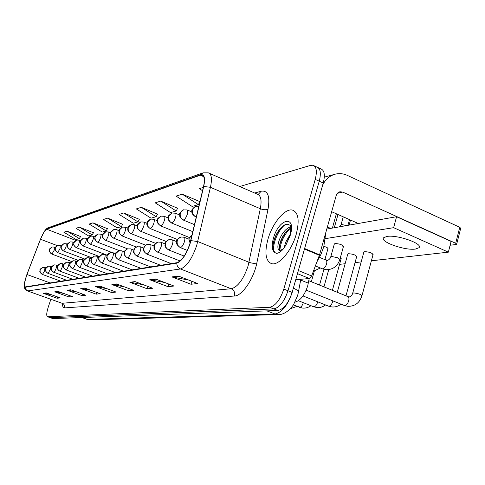<?xml version="1.0" encoding="UTF-8"?>
<svg xmlns="http://www.w3.org/2000/svg" width="485" height="485" viewBox="0 0 485 485"><rect width="100%" height="100%" fill="white"/><g stroke="black" fill="none" stroke-linecap="round" stroke-linejoin="round"><path stroke-width="0.73" d="M309.206 278.517L307.696 285.895C304.525 295.359 300.276 300.773 294.959 302.131M296.25 234.213C299.663 220.487 298.421 212.454 292.522 210.114C285.022 207.938 272.418 223.197 267.944 239.244C264.404 252.782 265.574 260.906 271.467 263.622C278.602 266.119 291.691 250.915 296.25 234.213C299.663 220.487 298.421 212.454 292.522 210.114C285.022 207.938 272.418 223.197 267.944 239.244C264.404 252.782 265.574 260.906 271.467 263.622C278.602 266.119 291.691 250.915 296.25 234.213M189.884 243.773C186.076 254.607 181.76 260.918 176.946 262.694L25.099 286.938C23.795 285.683 24.414 281.536 26.936 274.504L40.51 239.257C42.801 233.57 44.85 230.217 46.657 229.205L200.335 175.2L201.936 175.036C204.452 175.897 204.973 179.753 203.512 186.604L189.884 243.773M190.078 243.731L203.724 186.47C205.446 177.874 204.355 173.982 200.469 174.782L46.748 228.932L44.171 231.66L40.449 239.232L26.881 274.474L24.402 283.434C24.086 286.029 24.383 287.29 25.299 287.229L176.807 263.131C181.742 261.312 186.167 254.849 190.078 243.731M50.864 299.287L48.239 307.132C46.524 312.625 46.281 315.832 47.512 316.753L50.307 317.675L273.77 308.89C279.566 307.611 284.301 301.567 287.975 290.757L319.239 181.22C321.264 173.109 320.464 168.386 316.826 167.052C320.464 168.386 321.264 173.109 319.239 181.22L287.975 290.757C284.301 301.567 279.566 307.611 273.77 308.89L50.022 317.633M51.228 294.668L43.262 293.286L57.072 298.239L60.249 297.905L46.305 292.898L43.262 293.286M57.515 296.923L57.072 298.239M63.365 293.328L54.744 291.825L69.046 296.984L72.483 296.626L58.036 291.406L54.744 291.825M69.525 295.553L69.046 296.984M76.563 291.885L67.197 290.236L82.038 295.626L85.772 295.238L70.78 289.781L67.197 290.236M82.553 294.068L82.038 295.626M90.98 290.327L80.765 288.514L96.175 294.152L100.249 293.728L84.675 288.017L80.765 288.514M96.733 292.437L96.175 294.152M188.786 280.081L171.933 276.911L190.993 284.246L197.741 283.543L178.431 276.08L171.933 276.911M191.902 281.282L190.993 284.246M164.827 282.531L149.744 279.736L167.949 286.653L173.982 286.023L155.552 278.996L149.744 279.736M168.762 284.034L167.949 286.653M143.421 284.756L129.841 282.264L147.258 288.817L152.69 288.248L135.06 281.603L129.841 282.264M147.992 286.477L147.258 288.817M124.172 286.774L111.883 284.549L128.573 290.764L133.49 290.254L116.6 283.949L111.883 284.549M129.246 288.672L128.573 290.764M106.779 288.63L95.6 286.623L111.623 292.54L116.091 292.073L99.886 286.077L95.6 286.623M112.235 290.642L111.623 292.54M47.512 316.753L269.636 307.284C275.395 305.986 280.124 299.924 283.804 289.096L315.22 179.395C317.263 171.278 316.481 166.555 312.873 165.233L310.539 165.379L239.742 186.525M107.409 228.69L92.968 222.851L89.179 224.064L102.28 232.072L106.197 230.957L107.47 228.568M93.423 232.758L79.492 227.18L76.006 228.302L88.64 235.965L92.253 234.934L93.484 232.642M80.522 236.51L67.069 231.169L63.85 232.206L76.054 239.56L79.388 238.608L80.583 236.401M157.504 214.109L141.293 207.319L136.321 208.914L151.023 218.165L156.158 216.698L157.577 213.976M177.601 208.259L160.705 201.081L155.212 202.845L170.538 212.594L176.2 210.975L177.674 208.12M182.208 194.17L176.116 196.128L192.115 206.434L198.401 204.64L199.935 201.639L182.208 194.17L198.401 204.64M203.324 187.38L199.371 188.653L202.536 190.72M122.632 224.258L107.646 218.135L103.517 219.456L117.109 227.841L121.377 226.622L122.699 224.137M123.687 212.976L119.164 214.431L133.29 223.221L137.964 221.887L139.328 219.293L123.687 212.976L137.964 221.887M141.293 207.319L156.158 216.698M160.705 201.081L176.2 210.975M107.646 218.135L121.377 226.622M92.968 222.851L106.197 230.957M79.492 227.18L92.253 234.934M67.069 231.169L79.388 238.608M50.064 317.645L52.859 318.566L277.893 310.485C283.725 309.23 288.466 303.204 292.128 292.413L323.24 183.033C325.253 174.933 324.429 170.211 320.767 168.859L318.166 167.664M341.022 224.785L341.567 224.494L346.599 225.567M327.278 227.259L331.031 228.32M316.881 261.955L321.058 254.098L323.744 246.883L325.914 232.133M286.041 244.828L289.824 235.48C292.164 224.179 289.515 225.379 289.63 225.028L289.551 225.095C287.429 223.567 284.822 224.209 281.73 227.016C278.723 229.938 276.371 233.691 274.662 238.28C273.237 242.324 272.709 245.81 273.079 248.726L274.692 252.406L276.298 253.364C278.602 253.285 281.124 251.606 283.852 248.344L286.041 244.828L290.279 235.273C296.547 214.352 278.717 218.335 273.419 238.268C271.485 245.519 271.909 250.236 274.692 252.406M282.197 250.169L282.913 249.302L279.312 250.466C277.378 249.066 277.396 245.489 279.366 239.742C282.264 232.751 286.023 228.435 290.642 226.786M284.204 247.841L285.598 242.354L290.091 234.473M280.312 250.654L279.536 248.847C279.208 246.604 279.675 243.785 280.924 240.396L282.749 236.474L285.216 232.758L287.399 230.339L290.806 227.926M273.006 245.543C273.807 239.663 276.341 233.867 280.603 228.162M279.427 247.023C280.336 241.724 282.652 236.504 286.38 231.381M274.455 252.151C271.376 247.405 277.05 231.078 284.919 224.797M279.912 250.048C280.621 242.021 284.113 234.716 290.388 228.126M295.723 279.766L309.381 278.505L297.463 273.643M322.622 185.203C325.465 179.335 329.721 175.649 335.39 174.133C339.421 173.187 343.41 173.606 347.363 175.4L459.744 227.283L460.689 228.314L456.712 244.07M450.116 245.24L456.027 244.519L456.658 244.288L455.706 243.294L342.701 192.084L339.852 191.751L337.59 193.018L336.341 195.055L319.542 254.807L311.625 275.971L309.381 278.505M358.3 223.494L331.649 211.709M327.266 248.987L327.939 248.714C328.09 248.005 326.745 247.211 323.907 246.338M326.514 260.118L325.065 258.984M340.488 258.766L341.179 258.499L340.415 257.474M355.941 256.886L356.687 256.601C355.699 254.977 352.983 254.013 348.527 253.722L347.739 254.231M342.719 246.798L343.447 246.501C342.416 244.786 339.627 243.791 335.087 243.531L334.317 244.052M372.244 254.904L373.056 254.601C372.092 252.915 369.297 251.933 364.684 251.648L363.829 252.2M415.421 249.06L418.973 247.738C423.593 243.822 397.082 234.467 386.86 236.444L383.653 237.747C379.494 241.742 404.811 250.721 415.421 249.06M371.389 260.784L448.364 252.158L393.638 227.677L325.574 238.608M339.567 264.349L345.132 263.725M355.05 262.615L361.186 261.93M448.364 252.158L451.086 241.415L396.566 216.716L326.769 229.078M393.638 227.677L396.566 216.716M300.676 280.063L308.339 283.167M254.667 193.024L261.239 191.205C267.902 190.217 270.163 196.225 268.023 209.229L256.844 262.949C253.77 278.833 241.991 296.038 234.516 296.02L64.493 307.896C64.99 305.738 64.256 304.198 62.31 303.264L231.26 288.763C237.862 286.926 243.464 279.348 248.065 266.022L260.33 208.726C261.894 200.275 260.894 195.425 257.329 194.182L209.399 173.315M64.493 307.896C63.159 307.92 62.492 306.471 62.504 303.561M61.813 303.198L27.287 290.867M200.469 174.782L202.979 172.866L208.362 172.866C211.545 173.933 212.236 178.747 210.441 187.301L196.74 245.374C191.963 258.966 186.537 266.835 180.462 268.969C178.08 267.872 176.867 265.925 176.807 263.131M190.932 240.615L197.771 241.56L249.017 262.27C252.151 263.391 254.764 263.616 256.844 262.949M46.748 228.932L48.506 227.641L202.675 172.975M268.023 209.229C265.95 210.041 263.385 209.878 260.33 208.726L210.441 187.301L203.724 186.47M25.299 287.229L25.911 289.484L27.73 290.915L180.462 268.969L231.26 288.763C234.103 290.23 235.189 292.649 234.516 296.02M47.754 316.784L52.859 318.566M269.636 307.284L277.893 310.485M283.804 289.096L292.128 292.413M315.22 179.395L323.24 183.033M258.141 194.479L261.239 191.205M46.657 229.205L75.769 240.402M40.51 239.257L57.242 245.604M26.936 274.504L50.228 282.973M200.335 175.2L203.724 176.667M96.175 286.781L100.353 286.253M112.484 284.713L117.085 284.131M130.465 282.44L135.57 281.791M150.398 279.918L156.085 279.196M172.618 277.105L178.989 276.298M81.322 288.66L85.124 288.181M67.73 290.382L71.216 289.939M55.254 291.958L58.455 291.558M43.759 293.413L46.706 293.043M87.106 319.391L274.971 313.989C282.082 312.492 287.89 305.12 292.394 291.861L293.134 288.878M266.92 310.879L274.971 313.989L278.451 314.589L90.01 319.851L87.191 319.421L81.85 317.529M24.402 283.434C23.626 287.108 24.614 289.594 27.366 290.891L61.898 303.228L62.965 304.059M90.01 319.851L87.609 319.476L82.092 317.517M297.711 295.159L298.233 292.952C298.845 291.4 297.214 289.794 293.346 288.132M190.235 242.597L189.732 237.82L192.127 234.764M344.126 305.404L344.635 305.544C346.369 305.344 347.721 303.792 348.697 300.894C349.236 298.524 348.915 297.081 347.739 296.547L308.793 280.712M352.656 293.34L353.656 292.91C358.269 293.443 361.034 294.419 361.943 295.832C359.567 302.943 354.832 306.441 347.733 306.32L344.35 305.495L306.187 290.151M195.212 216.716L196.443 216.492M195.849 216.789C193.018 215.261 191.945 212.873 192.624 209.611L193.46 207.974L195.079 206.598L198.868 206.24M322.046 268.69L322.61 268.829C324.259 268.526 325.568 266.944 326.544 264.082C327.09 261.809 326.823 260.439 325.744 259.966L319.506 257.347M330.715 256.989L331.643 256.486L337.881 257.808L339.864 259.469C337.645 266.107 333.195 269.521 326.514 269.721L322.289 268.787L315.389 265.932M180.535 247.556C181.96 246.986 183.233 245.113 184.342 241.942C185.1 239.25 185.021 237.686 184.112 237.25L181.044 236.989L179.99 237.335L178.225 238.741L177.328 240.469C176.643 243.719 177.71 246.083 180.535 247.556L180.177 247.556C174.806 243.409 177.237 242.961 176.704 241.518C175.952 240.645 177.401 239.135 181.044 236.989M328.351 306.053L328.812 306.18C330.449 305.986 331.746 304.477 332.698 301.658L332.874 300.882M180.014 247.483L187.325 250.405M168.75 249.854C170.102 249.308 171.32 247.489 172.405 244.41C173.151 241.785 173.09 240.257 172.23 239.833L169.259 239.584L168.222 239.917L166.5 241.287L165.621 242.967C164.948 246.125 165.991 248.423 168.75 249.854L168.422 249.854C163.221 245.846 165.549 245.465 165.033 244.004C165.773 242.967 163.997 242.209 169.259 239.584M313.407 306.672L313.825 306.787C315.377 306.599 316.62 305.132 317.554 302.385L317.693 301.803M168.271 249.793L184.191 256.092M157.607 252.024C158.892 251.497 160.062 249.739 161.123 246.738C161.857 244.173 161.814 242.688 161.002 242.276L158.116 242.033L157.104 242.361L155.661 243.415L154.557 245.331C153.897 248.405 154.915 250.636 157.607 252.024L157.31 252.024C152.205 248.09 154.521 247.696 154 246.35C153.133 245.762 154.503 244.319 158.116 242.033M299.233 307.26L299.609 307.357C301.082 307.175 302.276 305.75 303.186 303.07L303.295 302.67M157.176 251.97L180.099 260.978M147.064 254.079C148.283 253.576 149.41 251.86 150.441 248.944C151.168 246.435 151.144 244.986 150.374 244.585L147.567 244.349L146.579 244.676L144.93 245.974L144.087 247.568C143.439 250.557 144.433 252.727 147.064 254.079L146.785 254.079C141.565 249.999 144.13 249.611 143.621 248.223C144.597 247.023 142.451 246.962 147.567 244.349M146.67 254.031L171.217 263.61M183.53 219.978C184.937 219.335 186.185 217.462 187.277 214.37C188.004 211.799 187.938 210.32 187.077 209.926L183.1 209.932L181.432 211.145L180.39 213.012C179.723 216.177 180.772 218.499 183.53 219.978L183.142 219.99C178.05 216.025 180.268 215.637 179.753 214.249C179.032 213.491 180.365 211.981 183.748 209.714M182.954 219.917L194.515 224.664M171.896 222.991C173.23 222.379 174.43 220.56 175.491 217.553C176.207 215.043 176.158 213.594 175.346 213.212L172.114 213.012L168.835 216.219C168.174 219.299 169.198 221.56 171.896 222.991L171.538 223.003C166.391 218.947 168.774 218.571 168.265 217.189C167.549 216.559 168.835 215.164 172.114 213.012M171.369 222.936L192.854 231.691M160.887 225.846C162.154 225.252 163.306 223.488 164.342 220.56C165.052 218.104 165.021 216.692 164.245 216.322L161.111 216.128L157.898 219.256C157.249 222.257 158.249 224.452 160.887 225.846L160.553 225.858C155.345 221.706 157.916 221.336 157.413 219.929C156.782 219.317 158.013 218.05 161.111 216.128M160.408 225.798L189.459 237.547M337.287 193.357L342.701 192.084M304.61 248.532L319.542 254.807M455.706 243.294L459.744 227.283M319.379 255.31L304.465 249.041M298.348 270.533L311.625 275.971M137.067 256.031C138.225 255.54 139.31 253.873 140.323 251.03C141.038 248.581 141.026 247.162 140.298 246.774L136.6 246.865L134.988 248.132L134.157 249.684C133.527 252.6 134.497 254.716 137.067 256.031L136.812 256.025C131.605 251.921 134.266 251.533 133.739 250.254C134.727 249.108 132.508 249.157 137.564 246.55M136.709 255.983L160.705 265.295M127.579 257.881C128.683 257.408 129.725 255.789 130.714 253.018C131.417 250.618 131.429 249.235 130.738 248.86L127.125 248.944L125.548 250.181L124.736 251.697C124.111 254.54 125.063 256.601 127.579 257.881L127.343 257.875C122.268 253.891 124.857 253.522 124.336 252.267C125.306 251.151 123.093 251.224 128.07 248.635M118.558 259.639C119.613 259.184 120.62 257.602 121.583 254.898C122.281 252.558 122.299 251.2 121.644 250.836L119.049 250.624L115.776 253.606C115.169 256.383 116.097 258.39 118.558 259.639L118.334 259.633C113.29 255.571 115.957 255.425 115.4 254.152C116.358 253.067 114.175 253.152 119.049 250.624M150.453 228.55C151.659 227.98 152.769 226.265 153.781 223.409C154.479 221.014 154.46 219.632 153.733 219.268L150.677 219.081L147.531 222.136C146.9 225.058 147.876 227.192 150.453 228.55L150.144 228.556C144.936 224.373 147.622 224.009 147.1 222.706C146.47 222.166 147.664 220.96 150.677 219.081M150.017 228.502L177.437 239.517M140.553 231.115C141.699 230.563 142.772 228.902 143.76 226.119C144.451 223.767 144.445 222.421 143.754 222.063L140.783 221.887L137.698 224.864C137.079 227.714 138.031 229.799 140.553 231.115L140.268 231.121C135.188 227.053 137.801 226.707 137.285 225.434C136.667 224.919 137.831 223.737 140.783 221.887M140.153 231.072L166.167 241.451M131.15 233.552C132.241 233.018 133.272 231.4 134.242 228.69C134.921 226.386 134.933 225.064 134.272 224.725L131.374 224.549L128.355 227.459C127.749 230.236 128.677 232.266 131.15 233.552L130.883 233.558C125.803 229.369 128.525 229.272 127.973 227.986C127.361 227.501 128.495 226.356 131.374 224.549M130.774 233.515L155.576 243.343M109.974 261.312C110.98 260.869 111.95 259.329 112.896 256.692C113.581 254.401 113.611 253.073 112.987 252.715L110.459 252.509L107.252 255.431C106.651 258.135 107.561 260.093 109.974 261.312L109.768 261.306C104.796 257.286 107.452 257.183 106.9 255.934C107.828 254.892 105.724 254.958 110.459 252.509M101.795 262.906C102.753 262.476 103.699 260.978 104.621 258.402C105.3 256.153 105.336 254.855 104.742 254.51L102.274 254.31L99.134 257.165C98.54 259.808 99.431 261.718 101.795 262.906L101.601 262.9C96.757 258.948 99.346 258.99 98.764 257.82C98.006 257.414 99.176 256.244 102.274 254.31M101.535 262.876L123.572 271.236M93.993 264.422C94.908 264.016 95.818 262.549 96.727 260.033C97.394 257.832 97.443 256.559 96.879 256.219L94.466 256.031L91.386 258.82C90.804 261.403 91.671 263.27 93.993 264.422L93.811 264.422C89.022 260.548 91.61 260.457 91.059 259.336C90.477 258.79 91.617 257.687 94.466 256.031M93.75 264.398L115.345 272.552M86.536 265.877C87.415 265.477 88.3 264.046 89.185 261.591C89.846 259.426 89.907 258.184 89.361 257.856L87.009 257.668L83.984 260.396C83.414 262.925 84.269 264.749 86.536 265.877L86.366 265.871C81.716 262.13 84.208 262.033 83.662 260.948C83.08 260.415 84.196 259.323 87.009 257.668M86.312 265.853L107.482 273.813M79.413 267.265C80.255 266.877 81.11 265.483 81.983 263.076C82.632 260.96 82.699 259.742 82.183 259.42L79.879 259.239L76.909 261.906C76.351 264.38 77.188 266.162 79.413 267.265L79.255 267.265C74.623 263.452 77.176 263.543 76.606 262.44C76.036 261.924 77.121 260.857 79.879 259.239L82.013 259.414M79.207 267.241L99.965 275.013M122.196 235.868C123.238 235.358 124.233 233.782 125.185 231.133C125.857 228.878 125.876 227.586 125.251 227.253L122.426 227.083L119.468 229.926C118.867 232.642 119.777 234.619 122.196 235.868L121.953 235.874C116.988 231.794 119.643 231.703 119.104 230.448C118.498 229.987 119.601 228.865 122.426 227.083M121.856 235.837L145.621 245.198M113.672 238.074C114.666 237.583 115.63 236.043 116.558 233.461C117.218 231.254 117.255 229.987 116.655 229.66L113.902 229.502L110.998 232.279C110.41 234.928 111.301 236.862 113.672 238.074L113.441 238.08C108.579 234.037 111.204 234.109 110.628 232.909C109.998 232.473 111.089 231.333 113.902 229.502M113.357 238.05L136.255 247.017M105.542 240.184C106.494 239.705 107.427 238.208 108.331 235.68C108.986 233.515 109.028 232.279 108.458 231.957L105.772 231.806L102.929 234.522C102.347 237.11 103.22 238.996 105.542 240.184L105.324 240.184C100.577 236.25 103.135 236.322 102.565 235.152C101.941 234.728 103.014 233.612 105.772 231.806M105.251 240.16L127.458 248.805M97.782 242.191C98.691 241.736 99.595 240.269 100.486 237.802C101.129 235.68 101.183 234.461 100.637 234.152L98.012 234L95.218 236.662C94.648 239.19 95.503 241.033 97.782 242.191L97.576 242.197C92.896 238.359 95.436 238.287 94.896 237.183C94.448 236.607 95.484 235.546 98.012 234M97.509 242.173L119.243 250.587M90.362 244.113C91.235 243.67 92.108 242.239 92.981 239.826C93.617 237.747 93.678 236.553 93.156 236.25L90.592 236.104L87.852 238.705C87.294 241.184 88.131 242.985 90.362 244.113L90.174 244.119C85.536 240.245 88.106 240.36 87.543 239.232C87.082 238.693 88.1 237.644 90.592 236.104M72.598 268.593C73.405 268.217 74.235 266.853 75.09 264.501C75.727 262.421 75.805 261.227 75.308 260.912L73.053 260.736L70.143 263.355C69.591 265.768 70.41 267.52 72.598 268.593L72.447 268.593C67.888 264.84 70.416 264.943 69.858 263.846C69.24 263.452 70.307 262.415 73.053 260.736L75.151 260.912M72.404 268.575L92.768 276.165M66.063 269.866C66.845 269.502 67.651 268.169 68.482 265.865C69.119 263.822 69.197 262.652 68.724 262.343L66.518 262.173L63.656 264.737C63.117 267.102 63.917 268.811 66.063 269.866L65.924 269.866C61.165 265.756 64.081 266.071 63.45 264.968C62.723 264.858 63.747 263.931 66.518 262.173L68.579 262.343M65.887 269.848L85.875 277.268M59.807 271.085C60.552 270.733 61.334 269.43 62.153 267.168C62.777 265.168 62.868 264.016 62.413 263.719L60.255 263.555L57.442 266.065C56.909 268.381 57.697 270.054 59.807 271.085L59.673 271.085C55.132 267.271 57.794 267.465 57.206 266.435C56.563 266.15 57.582 265.192 60.255 263.555L62.274 263.719M53.799 272.261C54.514 271.915 55.278 270.636 56.084 268.423C56.696 266.459 56.794 265.331 56.357 265.034L54.241 264.877L51.483 267.338C50.955 269.611 51.725 271.248 53.799 272.261L53.671 272.255C49.076 268.302 51.907 268.617 51.295 267.55C50.743 267.205 51.731 266.313 54.241 264.877L56.224 265.034M53.532 272.146L72.914 279.342M48.027 273.382L50.252 269.63L50.543 266.301L48.47 266.144L45.754 268.563C45.238 270.788 45.996 272.394 48.027 273.382L47.912 273.382C43.535 269.666 46.105 270.018 45.529 268.933C44.923 268.635 45.905 267.708 48.47 266.144L50.416 266.301M47.779 273.279L66.815 280.318M42.48 274.462L44.644 270.782L44.953 267.52L42.916 267.368L40.249 269.733C39.74 271.921 40.485 273.498 42.48 274.462L42.371 274.462C37.872 270.491 40.71 271.012 40.079 269.939C39.527 269.636 40.473 268.781 42.916 267.368L44.832 267.52M42.25 274.371L60.952 281.258M83.262 245.956C84.105 245.525 84.954 244.125 85.803 241.76C86.433 239.723 86.5 238.553 86.003 238.256L83.493 238.117L80.807 240.663C80.255 243.088 81.074 244.846 83.262 245.956L83.087 245.956C78.509 242.124 81.074 242.257 80.516 241.142C80.001 240.73 80.995 239.717 83.493 238.117M76.466 247.714C77.273 247.295 78.097 245.931 78.934 243.615C79.558 241.615 79.631 240.463 79.152 240.172L76.697 240.039L74.053 242.536C73.514 244.907 74.32 246.635 76.466 247.714L76.303 247.714C71.774 243.906 74.35 244.046 73.775 243.015C73.253 242.639 74.229 241.645 76.697 240.039M69.955 249.399C70.731 248.993 71.525 247.659 72.35 245.398C72.962 243.428 73.041 242.3 72.586 242.015L70.186 241.888L67.585 244.331C67.057 246.659 67.845 248.344 69.955 249.399L69.798 249.405C65.105 245.301 68.009 245.646 67.391 244.543C66.778 244.416 67.706 243.531 70.186 241.888M69.749 249.387L91.774 257.759M63.705 251.018L66.033 247.101L66.287 243.785L63.935 243.658L61.383 246.053C60.861 248.332 61.631 249.987 63.705 251.018L63.559 251.024C59.067 247.107 61.716 247.532 61.201 246.234C60.619 246.101 61.528 245.24 63.935 243.658M63.517 251.006L84.657 259.008M57.709 252.576L59.97 248.738L60.243 245.477L57.933 245.355L55.423 247.708C54.908 249.945 55.672 251.563 57.709 252.576L57.569 252.576C52.974 248.459 55.884 249.017 55.248 247.908C54.805 247.556 55.702 246.701 57.933 245.355M57.527 252.564L77.891 260.239M51.944 254.067L54.144 250.308L54.429 247.107L52.168 246.992L49.7 249.302C49.191 251.491 49.943 253.079 51.944 254.067L51.81 254.067C47.439 250.254 50.088 250.672 49.488 249.636C48.967 249.375 49.858 248.49 52.168 246.992M44.171 231.66C45.814 229.217 47.263 227.877 48.506 227.641M314.201 165.846L316.826 167.052M201.936 175.036L202.736 175.388M297.59 295.583L293.783 304.186C292.097 307.108 285.823 314.777 278.451 314.589M300.821 279.293L298.39 292.128M347.963 296.638L348.691 296.808C349.321 297.626 352.462 295.177 352.71 293.134L363.895 251.951M190.078 243.143C188.726 238.056 187.519 239.257 192.139 234.722M361.998 295.62L373.123 254.346M325.993 260.063L326.975 260.269C327.696 261.015 330.606 258.487 330.776 256.777L334.377 243.828M341.119 224.664L339.342 226.853M343.247 216.837L341.046 224.737M196.286 217.159L195.425 216.801C190.168 212.691 192.472 212.272 191.951 210.842C191.217 210.078 192.587 208.538 196.055 206.228M339.924 259.245L343.507 246.271M349.521 219.608L347.939 225.325M340.997 304.15C338.257 306.314 335.196 307.248 331.807 306.932L328.551 306.138L302.992 295.941M337.275 292.297L347.8 254.007M357.597 223.179L357.469 223.64M189.023 239.232L184.288 237.323M345.987 295.838L356.748 256.371M325.568 304.944C322.913 306.969 319.961 307.823 316.717 307.514L313.583 306.744L298.402 300.73M323.95 286.877L328.745 269.63M176.685 241.615L172.387 239.893M332.401 290.309L341.234 258.293M350.503 220.044L349.103 225.119M310.933 305.695C308.357 307.581 305.514 308.369 302.41 308.06L293.31 304.932M311.34 281.749L314.328 271.091M165.052 243.882L161.141 242.33M319.542 285.083L323.938 269.333M337.984 214.509L334.292 227.744M297.038 306.393L290.388 308.654M154.06 246.04L150.502 244.634M320.373 267.993L313.395 271.242M324.889 259.608L327.993 248.502M336.378 213.8L332.383 228.083M191.908 211.933L187.265 210.005M179.705 215.007L175.515 213.279M168.192 217.935L164.403 216.383M279.536 248.847L279.409 250.509M324.313 177.128L334.608 174.345M418.973 247.738L419.295 246.519M143.651 248.09L140.407 246.823M150.726 266.889L127.343 257.875M133.793 250.048L130.835 248.896M141.232 268.411L118.334 259.633M124.433 251.915L121.729 250.866M157.298 220.717L153.866 219.323M146.985 223.367L143.875 222.112M137.2 225.895L134.381 224.767M132.187 269.86L109.768 261.306M115.533 253.697L113.066 252.746M107.064 255.401L104.815 254.54M99.001 257.032L96.939 256.244M91.301 258.59L89.422 257.875M83.953 260.087L82.238 259.439M127.907 228.308L125.348 227.289M119.067 230.611L116.746 229.696M110.647 232.818L108.543 231.988M102.62 234.928L100.71 234.182M111.762 252.436L90.174 244.119M94.957 236.947L93.223 236.274M76.927 261.518L75.357 260.93M70.198 262.9L68.767 262.361M79.261 278.329L59.673 271.085M63.759 264.222L62.456 263.731M57.582 265.495L56.357 265.034M51.659 266.714L50.543 266.301M45.966 267.896L44.953 267.52M107.155 255.189L83.087 245.956M87.633 238.887L86.063 238.274M99.261 256.48L76.303 247.714M80.631 240.742L79.213 240.196M73.926 242.53L72.641 242.033M67.494 244.24L66.336 243.797M61.328 245.889L60.285 245.495M71.447 261.439L51.81 254.067M55.411 247.477L54.472 247.126"/></g></svg>
